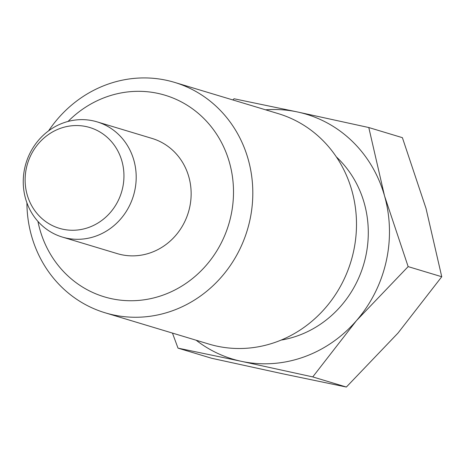 <?xml version="1.0" encoding="UTF-8"?>
<svg xmlns="http://www.w3.org/2000/svg" width="465" height="465" viewBox="0 0 465 465"><rect width="100%" height="100%" fill="white"/><g stroke="black" fill="none" stroke-linecap="round" stroke-linejoin="round"><path stroke-width="0.7" d="M95.761 236.15A60.165 56.131 -73.2 0 0 136.193 177.909A60.165 56.131 -73.2 0 0 97.08 121.865A60.165 56.131 -73.2 0 0 63.682 122.789A60.165 56.131 -73.2 0 0 23.25 181.03A60.165 56.131 -73.2 0 0 62.362 237.074A60.165 56.131 -73.2 0 0 95.761 236.15M88.571 227.501A52.644 49.11 -73.2 0 0 121.917 161.123A52.644 49.11 -73.2 0 0 60.502 128.311A52.644 49.11 -73.2 0 0 27.156 194.69A52.644 49.11 -73.2 0 0 88.571 227.501M26.912 202.798A120.325 112.257 -73.2 0 0 105.142 312.8A120.325 112.257 -73.2 0 0 171.934 310.951A120.325 112.257 -73.2 0 0 252.803 194.469A120.325 112.257 -73.2 0 0 174.578 82.386A120.325 112.257 -73.2 0 0 107.781 84.235A120.325 112.257 -73.2 0 0 48.593 130.845M37.938 221.392A105.282 98.225 -73.2 0 0 162.744 295.217A105.282 98.225 -73.2 0 0 229.437 162.465A105.282 98.225 -73.2 0 0 106.607 96.842A105.282 98.225 -73.2 0 0 68.059 121.441M105.142 312.8L208.826 344.048A120.325 112.257 -73.2 0 0 275.623 342.199A120.325 112.257 -73.2 0 0 356.486 225.717A120.325 112.257 -73.2 0 0 278.262 113.634L174.578 82.386M281.127 340.084A105.282 98.225 -73.2 0 0 297.53 335.84A105.282 98.225 -73.2 0 0 365.746 256.349A105.282 98.225 -73.2 0 0 336.334 156.885M408.148 266.614L441.75 276.745L397.988 333.079L346.361 387.043L282.923 373.837L211.61 358.259L178.008 348.134L241.445 361.34L312.753 376.912L356.516 320.577L408.148 266.614L384.532 195.893L368.792 127.538L297.484 111.966L234.046 98.76L232.826 99.94M196.154 340.229A127.846 119.273 -73.2 0 0 241.445 361.34A127.846 119.273 -73.2 0 0 303.546 357.097A127.846 119.273 -73.2 0 0 356.516 320.577A127.846 119.273 -73.2 0 0 384.532 195.893A127.846 119.273 -73.2 0 0 297.484 111.966A127.846 119.273 -73.2 0 0 265.596 109.816M97.08 121.865L152.032 138.425A60.165 56.131 106.8 0 1 191.144 194.469A60.165 56.131 106.8 0 1 150.712 252.71A60.165 56.131 106.8 0 1 117.314 253.634L62.362 237.074M312.753 376.912L346.361 387.043M172.457 333.085L178.008 348.134M368.792 127.538L402.394 137.669L426.01 208.39L441.75 276.745"/></g></svg>

